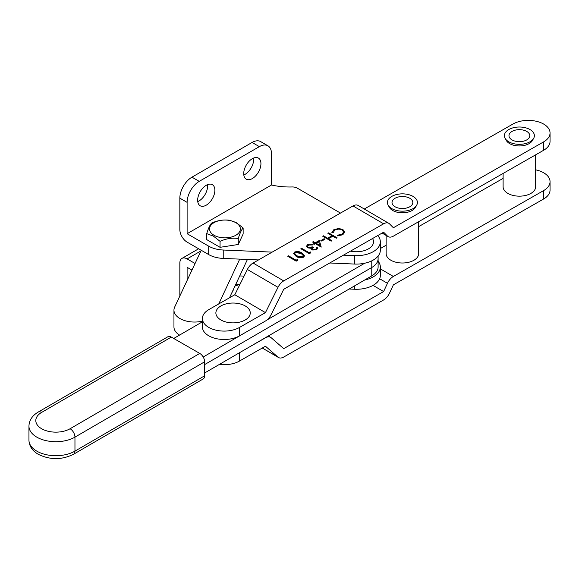 <?xml version="1.0" encoding="UTF-8"?>
<svg xmlns="http://www.w3.org/2000/svg" width="579" height="579" viewBox="0 0 579 579"><rect width="100%" height="100%" fill="white"/><g stroke="black" fill="none" stroke-linecap="round" stroke-linejoin="round"><path stroke-width="0.87" d="M372.543 238.534A17.189 9.923 180 0 1 365.848 250.099A17.189 9.923 180 0 1 350.461 251.156M202.404 321.815L173.729 338.476M203.2 357.019L248.449 330.732M266.919 320.006L364.661 263.228M204.626 372.985L371.776 275.886L371.776 267.491A21.77 12.572 0 0 0 378.109 258.632A21.77 12.572 0 0 1 371.776 267.491L204.626 364.589L371.776 267.491L371.776 260.839M371.776 275.886A21.77 12.572 0 0 0 378.109 267.028L378.109 256.063M199.762 353.414L171.312 337.087L41.637 412.407A20.055 11.58 0 0 0 41.724 428.786A20.055 11.58 0 0 0 70.088 428.735L199.762 353.414A6.854 3.973 59.8 0 1 204.626 361.803L204.626 375.8A6.854 3.973 59.8 0 1 203.207 378.941L73.533 454.262A6.854 3.973 59.8 0 0 74.959 451.121L204.626 375.8M41.637 412.407A6.854 3.973 -120.2 0 0 38.192 412.082L167.867 336.754A6.854 3.973 59.8 0 1 171.312 337.087M349.18 289.015L354.558 289.247A24 13.86 0 0 0 380.338 275.43L380.338 267.028A24 13.86 0 0 0 378.109 261.194M235.87 284.159L239.988 284.332M187.111 280.482L187.111 267.31L191.96 270.111M200.942 250.924L187.111 258.907L195.058 263.496M239.72 275.922L244.07 276.111M364.661 280.026A24 13.86 0 0 0 380.338 267.028M187.111 258.907A10.284 5.942 -120 0 0 181.965 258.4A10.284 5.942 -120 0 0 179.837 263.112L179.837 294.465L180.409 294.798M179.903 295.883A17.146 9.901 -60 0 1 179.837 294.465M252.328 158.689A12.173 7.028 120 0 0 244.374 169.415A12.173 7.028 120 0 0 246.241 179.164A12.173 7.028 120 0 0 252.328 178.564A12.173 7.028 120 0 0 260.282 167.838A12.173 7.028 120 0 0 258.415 158.081A12.173 7.028 120 0 0 252.328 158.689M243.81 174.981A12.173 7.028 120 0 0 245.055 174.366A12.173 7.028 120 0 0 253.573 158.074M206.262 185.28A12.173 7.028 120 0 0 198.315 196.006A12.173 7.028 120 0 0 200.175 205.762A12.173 7.028 120 0 0 206.262 205.161A12.173 7.028 120 0 0 214.216 194.435A12.173 7.028 120 0 0 212.348 184.679A12.173 7.028 120 0 0 206.262 185.28M197.75 201.572A12.173 7.028 120 0 0 198.988 200.964A12.173 7.028 120 0 0 207.506 184.672M340.488 213.086L297.23 188.11A6.854 3.959 0 0 0 292.048 186.959A49.714 28.704 180 0 1 271.479 185.005L187.111 233.713L208.686 246.169A22.972 13.266 0 0 0 223.233 250.019L272.181 252.118M343.427 255.173L354.558 255.65A24 13.86 0 0 0 380.338 241.834A24 13.86 0 0 0 377.74 235.566M329.762 262.989L354.558 264.053A24 13.86 0 0 0 380.338 250.229L380.338 241.834M271.479 185.005L271.479 153.652A17.146 9.901 120 0 0 267.932 145.799L260.659 141.602A17.146 9.901 120 0 0 252.089 142.448L191.96 177.167A17.146 9.901 120 0 0 179.837 198.163L179.837 229.516A10.284 5.942 60 0 0 187.111 242.116L208.686 254.572A22.972 13.266 0 0 0 223.233 258.422L258.516 259.935M187.111 233.713L187.111 202.361A17.146 9.901 120 0 1 199.234 181.365L259.356 146.646A17.146 9.901 120 0 1 267.932 145.799M535.669 154.825L535.669 186.756A16.284 9.402 180 0 1 525.616 195.449A16.284 9.402 180 0 1 507.87 193.408A16.284 9.402 180 0 1 503.1 186.756L503.1 173.439M533.635 138.367L532.412 140.516A13.715 7.918 180 0 1 509.686 143.643A13.715 7.918 180 0 1 506.35 140.516L505.134 138.367A15.003 8.663 180 0 1 511.525 128.292A15.003 8.663 180 0 1 529.988 129.544A15.003 8.663 180 0 1 533.635 138.367A15.003 8.663 180 0 1 508.775 141.79A15.003 8.663 180 0 1 505.134 138.367M512.024 139.915A10.408 6.007 180 0 1 512.024 131.419A10.408 6.007 180 0 1 526.738 131.419A10.408 6.007 180 0 1 526.738 139.915A10.408 6.007 180 0 1 512.024 139.915M214.02 235.255A15.43 8.909 0 0 0 235.841 235.255A15.43 8.909 0 0 0 235.841 222.654A15.43 8.909 0 0 0 214.02 222.654A15.43 8.909 0 0 0 214.02 235.255M220.049 241.327L213.383 236.109L206.717 233.627L206.717 239.612L220.049 247.313L238.266 244.49L243.144 233.974L243.144 227.988C241.53 229.689 239.901 233.199 238.266 238.505C232.222 237.651 226.15 238.591 220.049 241.327L220.049 247.313M206.717 233.627C208.339 228.343 209.967 224.84 211.596 223.11C217.646 220.382 223.718 219.441 229.812 220.295L236.478 222.777L243.144 227.988M232.005 292.409A8.229 4.748 0 0 0 233.163 289.985L233.163 289.941M238.266 238.505L238.266 244.49M388.922 206.29A13.715 7.918 0 0 0 398.28 212.442A13.715 7.918 0 0 0 412.067 210.517A13.715 7.918 0 0 0 415.917 206.29M505.887 139.445A13.715 7.918 0 0 0 515.245 145.597A13.715 7.918 0 0 0 529.032 143.672A13.715 7.918 0 0 0 532.883 139.445M294.624 252.053C297.338 251.156 299.763 251.474 301.912 253.016L304.547 255.78L303.497 257.235C300.769 258.154 298.308 257.85 296.115 256.323L293.553 253.551L294.624 252.053L294.624 252.618C297.338 251.713 299.763 252.031 301.912 253.573L301.912 253.016M315.729 249.245L316.51 248.232L316.214 247.465L316.981 247.03L317.676 248.304L316.604 249.744L311.922 249.889L311.184 248.304L307.529 247.826L306.436 246.27L307.753 244.555L313.087 244.381L308.607 245.069L307.558 246.379L308.216 247.349L312.631 246.893L313.492 247.392L312.247 248.811L312.689 249.455L315.729 249.245L315.729 249.802L316.46 248.514M324.124 238.693L324.993 239.199L321.707 241.074L320.846 240.574L324.124 238.693L324.508 239.482M331.941 232.772L333.88 229.624L338.874 228.473L342.963 229.61L344.78 232.107L342.768 234.792L337.282 235.892L337.441 235.212L341.95 234.256L343.615 232.013L342.146 230.015C339.649 228.835 337.188 228.871 334.749 230.124L333.113 232.686L331.941 232.772L331.876 232.259M543.594 141.898L393.373 227.75L389.537 223.885A10.284 5.971 120.3 0 0 388.806 223.32L358.169 205.451A10.284 5.971 120.3 0 0 352.987 205.936L253.081 263.032A10.284 5.971 120.3 0 0 247.363 269.467L234.806 294.754L208.86 309.584A21.77 12.572 0 0 0 202.404 318.522A21.77 12.572 0 0 0 208.701 327.367A21.77 12.572 0 0 0 239.489 327.453L239.489 335.856L265.443 321.019A10.284 5.971 120.3 0 0 271.16 314.585L283.717 289.297L383.624 232.201L387.46 236.073A10.284 5.971 120.3 0 0 388.191 236.637A10.284 5.971 120.3 0 0 393.373 236.152L543.594 150.294L543.594 141.898A21.77 12.572 0 0 0 550.05 132.96A21.77 12.572 0 0 0 543.753 124.123A21.77 12.572 0 0 0 512.958 124.029L364.271 209.012M388.806 223.32A10.284 5.971 120.3 0 0 383.624 223.805L283.717 280.902A10.284 5.971 120.3 0 0 278 287.336L265.443 312.624L234.806 294.754M328.633 232.867L337.079 237.795L336.312 238.23L332.853 236.21L328.474 238.707L331.941 240.726L331.174 241.168L322.735 236.239L323.495 235.805L327.613 238.201L331.984 235.704L327.873 233.308L328.633 232.867L328.633 233.431L336.594 238.07M319.318 240.444L321.222 247.103L315.374 243.694L314.39 244.258L313.529 243.752L314.513 243.187L312.566 242.051L313.326 241.617L315.273 242.753L319.318 240.444L321.229 247.103M310.518 251.974L310.88 252.762L309.309 253.667L300.863 248.738L301.63 248.304L309.208 252.719L310.518 251.974L310.677 252.878M297.396 259.472L297.765 260.261L296.187 261.165L287.741 256.236L288.508 255.802L296.086 260.224L297.396 259.472L297.555 260.376M550.05 132.96L550.05 141.363A21.77 12.572 180 0 1 543.594 150.294M265.443 312.624L239.489 327.453M239.489 335.856A21.77 12.572 180 0 1 208.701 335.762A21.77 12.572 180 0 1 202.404 326.918L202.404 318.522M337.412 235.899L337.441 235.212M337.441 235.769L341.95 234.821L341.95 234.256M341.95 234.821L343.593 232.295M331.897 232.541L333.88 229.624M333.88 230.181L338.874 229.031L338.874 228.473M338.874 229.031L342.963 230.167L342.963 229.61M342.963 230.167L344.766 232.389M331.456 241.009L328.474 239.272L328.474 238.707M323.22 236.529L323.495 235.805M323.495 236.362L327.613 238.765L327.613 238.201M327.613 238.765L331.984 236.261L331.984 235.704M321.331 240.857L324.124 239.257M314.013 244.034L314.513 243.187M313.051 242.34L313.326 241.617M313.326 242.174L315.273 243.31L315.273 242.753M315.273 243.31L319.318 241.002M316.141 243.26L316.141 243.817L319.811 245.959L318.682 241.805L316.141 243.26L319.811 245.395M316.445 247.892L316.981 247.03M316.981 247.588L317.639 248.579M306.465 246.545L307.753 244.555M307.753 245.112L313.087 244.939M307.601 246.661L308.216 247.906L308.216 247.349M308.216 247.906L312.631 247.45L312.631 246.893M312.631 247.45L313.044 247.689M312.313 249.079L312.689 250.012L312.689 249.455M312.689 250.012L315.729 249.802M301.348 249.021L301.63 248.304M301.63 248.861L309.208 253.284L309.208 252.719M309.208 253.284L310.518 252.531M301.912 253.573L304.518 256.056M293.582 253.834L294.624 252.618M294.769 253.913L295.087 255.028L296.882 256.446L302.607 257.3L303.309 255.947M302.607 256.743L303.353 255.679L301.145 253.45L295.464 252.574L294.725 253.631L296.882 255.889L302.607 256.743L302.607 257.3M296.882 256.446L296.882 255.889M295.087 255.028L295.087 254.463M288.226 256.519L288.508 255.802M288.508 256.359L296.086 260.782L296.086 260.224M296.086 260.782L297.396 260.029M248.449 347.53L265.443 337.818A10.284 5.971 -59.7 0 1 270.625 337.333A10.284 5.971 -59.7 0 1 271.16 337.716L283.717 348.652L383.624 291.555L387.46 283.305A10.284 5.971 -59.7 0 1 393.373 276.465L543.594 190.607L543.594 199.01L393.373 284.861L389.537 293.112A10.284 5.971 -59.7 0 1 383.624 299.951L283.717 357.048A10.284 5.971 -59.7 0 1 278.535 357.533A10.284 5.971 -59.7 0 1 278 357.149L265.443 346.22L239.489 361.05L239.489 352.734M383.624 291.555L373.035 285.382M380.338 248.536L386.135 245.228M418.704 226.606L503.1 178.383M535.669 169.85A21.77 12.572 180 0 1 543.753 172.832A21.77 12.572 180 0 1 550.05 181.676A21.77 12.572 180 0 1 543.594 190.607M543.594 199.01A21.77 12.572 -0 0 0 550.05 190.071L550.05 181.676M219.434 364.386A21.77 12.572 -0 0 0 239.489 361.05M201.246 250.273L174.67 307.073A20.569 11.877 0 0 0 173.953 310.17A20.569 11.877 0 0 0 202.404 321.142M218.753 303.932L239.72 259.124M173.953 310.17L173.953 326.961A20.569 11.877 0 0 0 179.541 335.096M229.487 297.801L247.428 259.457M238.266 284.26L238.266 284.868L234.98 286.062M418.704 221.67L418.704 253.602A16.284 9.402 180 0 1 408.651 262.294A16.284 9.402 180 0 1 390.905 260.253A16.284 9.402 180 0 1 386.135 253.602L386.135 235.443M416.67 205.212L415.454 207.362A13.715 7.918 180 0 1 392.721 210.488A13.715 7.918 180 0 1 389.392 207.362L388.169 205.212A15.003 8.663 180 0 1 394.567 195.137A15.003 8.663 180 0 1 413.03 196.39A15.003 8.663 180 0 1 416.67 205.212A15.003 8.663 180 0 1 391.817 208.635A15.003 8.663 180 0 1 388.169 205.212M395.066 206.761A10.408 6.007 180 0 1 395.066 198.264A10.408 6.007 180 0 1 409.78 198.264A10.408 6.007 180 0 1 409.78 206.761A10.408 6.007 180 0 1 395.066 206.761M223.559 304.692A17.189 9.923 180 0 1 247.385 307.471A17.189 9.923 180 0 1 242.579 321.222A17.189 9.923 180 0 1 218.753 318.45A17.189 9.923 180 0 1 223.559 304.692M73.533 454.262C61.815 460.016 50.076 460.037 38.315 454.327C32.294 450.802 29.174 446.083 28.95 440.17A26.916 15.539 0 0 0 36.89 451.193A26.916 15.539 0 0 0 74.959 451.121L74.959 437.123A26.916 15.539 180 0 1 36.89 437.196A26.916 15.539 180 0 1 28.95 426.173C29.131 420.354 32.214 415.657 38.192 412.082M204.626 361.803L74.959 437.123A6.854 3.973 59.8 0 0 70.088 428.735M354.558 285.896L354.558 289.247M208.686 254.572L208.686 246.169M179.837 198.163L187.111 202.361M223.233 258.422L223.233 250.019M354.558 264.053L354.558 255.65M252.089 142.448L259.356 146.646M191.96 177.167L199.234 181.365M283.717 280.902L253.081 263.032M383.624 223.805L352.987 205.936M387.46 236.073L382.212 233.011M278 287.336L247.363 269.467M387.46 283.305L379.643 278.745M393.373 276.465L380.338 268.866M278 357.149L262.316 348.001M28.95 426.173L28.95 440.17M181.965 258.4L198.648 248.775M388.191 236.637L382.089 233.076M343.615 232.013L343.615 232.57M316.51 248.232L316.51 248.796M307.558 246.379L307.558 246.936M312.247 248.811L312.247 249.368M303.353 255.679L303.353 256.236M294.725 253.631L294.725 254.188M278.535 357.533L262.251 348.037M270.625 337.333L268.323 335.986"/></g></svg>
